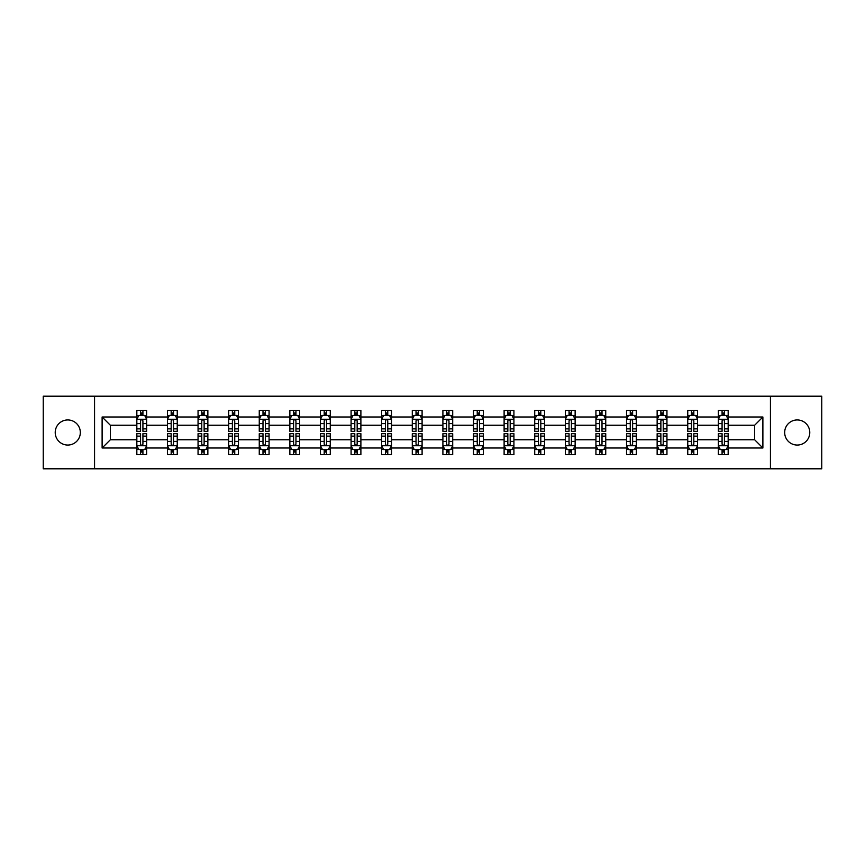<?xml version="1.0" encoding="UTF-8"?>
<svg xmlns="http://www.w3.org/2000/svg" width="865" height="865" viewBox="0 0 865 865"><rect width="100%" height="100%" fill="white"/><g stroke="black" fill="none" stroke-linecap="round" stroke-linejoin="round"><path stroke-width="1.3" d="M797.227 419.947A12.553 12.553 0 0 0 784.674 432.5A12.553 12.553 0 0 0 797.227 445.053A12.553 12.553 0 0 0 809.781 432.5A12.553 12.553 0 0 0 797.227 419.947M67.773 419.947A12.553 12.553 0 0 0 55.219 432.5A12.553 12.553 0 0 0 67.773 445.053A12.553 12.553 0 0 0 80.326 432.5A12.553 12.553 0 0 0 67.773 419.947M770.445 468.798L821.75 468.798L821.75 396.202L770.445 396.202L770.445 468.798L94.555 468.798L94.555 396.202L43.25 396.202L43.25 468.798L94.555 468.798M728.168 447.994L728.168 439.755L754.648 439.755L762.887 447.994L728.168 447.994L728.168 454.568L724.438 454.568L724.438 449.573M770.445 396.202L94.555 396.202M718.361 447.994L697.558 447.994L697.558 439.755L718.361 439.755L718.361 454.568L728.168 454.568L728.168 449.335L726.319 449.335M697.558 447.994L697.558 454.568L693.827 454.568L693.827 449.573M687.751 447.994L666.947 447.994L666.947 439.755L687.751 439.755L687.751 454.568L697.558 454.568L697.558 449.335L695.72 449.335M666.947 447.994L666.947 454.568L663.228 454.568L663.228 449.573M657.14 447.994L636.348 447.994L636.348 439.755L657.14 439.755L657.14 454.568L666.947 454.568L666.947 449.335L665.109 449.335M636.348 447.994L636.348 454.568L632.618 454.568L632.618 449.573M626.541 447.994L605.738 447.994L605.738 439.755L626.541 439.755L626.541 454.568L636.348 454.568L636.348 449.335L634.499 449.335M605.738 447.994L605.738 454.568L602.008 454.568L602.008 449.573M595.931 447.994L575.139 447.994L575.139 439.755L595.931 439.755L595.931 454.568L605.738 454.568L605.738 449.335L603.9 449.335M575.139 447.994L575.139 454.568L571.408 454.568L571.408 449.573M565.321 447.994L544.528 447.994L544.528 439.755L565.321 439.755L565.321 454.568L575.139 454.568L575.139 449.335L573.29 449.335M544.528 447.994L544.528 454.568L540.798 454.568L540.798 449.573M534.721 447.994L513.918 447.994L513.918 439.755L534.721 439.755L534.721 454.568L544.528 454.568L544.528 449.335L542.679 449.335M513.918 447.994L513.918 454.568L510.188 454.568L510.188 449.573M504.111 447.994L483.319 447.994L483.319 439.755L504.111 439.755L504.111 454.568L513.918 454.568L513.918 449.335L512.08 449.335M483.319 447.994L483.319 454.568L479.588 454.568L479.588 449.573M473.501 447.994L452.709 447.994L452.709 439.755L473.501 439.755L473.501 454.568L483.319 454.568L483.319 449.335L481.47 449.335M452.709 447.994L452.709 454.568L448.978 454.568L448.978 449.573M442.902 447.994L422.098 447.994L422.098 439.755L442.902 439.755L442.902 454.568L452.709 454.568L452.709 449.335L450.86 449.335M422.098 447.994L422.098 454.568L418.379 454.568L418.379 449.573M412.291 447.994L391.499 447.994L391.499 439.755L412.291 439.755L412.291 454.568L422.098 454.568L422.098 449.335L420.26 449.335M391.499 447.994L391.499 454.568L387.769 454.568L387.769 449.573M381.681 447.994L360.889 447.994L360.889 439.755L381.681 439.755L381.681 454.568L391.499 454.568L391.499 449.335L389.65 449.335M360.889 447.994L360.889 454.568L357.159 454.568L357.159 449.573M351.082 447.994L330.279 447.994L330.279 439.755L351.082 439.755L351.082 454.568L360.889 454.568L360.889 449.335L359.04 449.335M330.279 447.994L330.279 454.568L326.559 454.568L326.559 449.573M320.472 447.994L299.679 447.994L299.679 439.755L320.472 439.755L320.472 454.568L330.279 454.568L330.279 449.335L328.44 449.335M299.679 447.994L299.679 454.568L295.949 454.568L295.949 449.573M289.861 447.994L269.069 447.994L269.069 439.755L289.861 439.755L289.861 454.568L299.679 454.568L299.679 449.335L297.83 449.335M269.069 447.994L269.069 454.568L265.339 454.568L265.339 449.573M259.262 447.994L238.459 447.994L238.459 439.755L259.262 439.755L259.262 454.568L269.069 454.568L269.069 449.335L267.231 449.335M238.459 447.994L238.459 454.568L234.739 454.568L234.739 449.573M228.652 447.994L207.86 447.994L207.86 439.755L228.652 439.755L228.652 454.568L238.459 454.568L238.459 449.335L236.621 449.335M207.86 447.994L207.86 454.568L204.129 454.568L204.129 449.573M198.053 447.994L177.249 447.994L177.249 439.755L198.053 439.755L198.053 454.568L207.86 454.568L207.86 449.335L206.011 449.335M177.249 447.994L177.249 454.568L173.519 454.568L173.519 449.573M167.442 447.994L146.639 447.994L146.639 439.755L167.442 439.755L167.442 454.568L177.249 454.568L177.249 449.335L175.411 449.335M146.639 447.994L146.639 454.568L142.92 454.568L142.92 449.573M136.832 447.994L102.113 447.994L102.113 417.006L136.832 417.006L136.832 425.245L110.352 425.245L110.352 439.755L136.832 439.755L136.832 454.568L146.639 454.568L146.639 449.335L144.801 449.335M138.681 415.665L136.832 415.665L136.832 410.432L136.832 417.006M140.562 415.427L140.562 410.432L136.832 410.432L146.639 410.432L146.639 417.006L167.442 417.006L167.442 410.432L177.249 410.432L177.249 417.006L198.053 417.006L198.053 410.432L207.86 410.432L207.86 417.006L228.652 417.006L228.652 410.432L238.459 410.432L238.459 417.006L259.262 417.006L259.262 410.432L269.069 410.432L269.069 417.006L289.861 417.006L289.861 410.432L299.679 410.432L299.679 417.006L320.472 417.006L320.472 410.432L330.279 410.432L330.279 417.006L351.082 417.006L351.082 410.432L360.889 410.432L360.889 417.006L381.681 417.006L381.681 410.432L391.499 410.432L391.499 417.006L412.291 417.006L412.291 410.432L422.098 410.432L422.098 417.006L442.902 417.006L442.902 410.432L452.709 410.432L452.709 417.006L473.501 417.006L473.501 410.432L483.319 410.432L483.319 417.006L504.111 417.006L504.111 410.432L513.918 410.432L513.918 417.006L534.721 417.006L534.721 410.432L544.528 410.432L544.528 417.006L565.321 417.006L565.321 410.432L575.139 410.432L575.139 417.006L595.931 417.006L595.931 410.432L605.738 410.432L605.738 417.006L626.541 417.006L626.541 410.432L636.348 410.432L636.348 417.006L657.14 417.006L657.14 410.432L666.947 410.432L666.947 417.006L687.751 417.006L687.751 410.432L697.558 410.432L697.558 417.006L718.361 417.006L718.361 410.432L728.168 410.432L728.168 417.006L762.887 417.006L762.887 447.994M718.361 417.006L718.361 425.245L697.558 425.245L697.558 417.006M687.751 417.006L687.751 425.245L666.947 425.245L666.947 417.006M657.14 417.006L657.14 425.245L636.348 425.245L636.348 417.006M626.541 417.006L626.541 425.245L605.738 425.245L605.738 417.006M595.931 417.006L595.931 425.245L575.139 425.245L575.139 417.006M565.321 417.006L565.321 425.245L544.528 425.245L544.528 417.006M534.721 417.006L534.721 425.245L513.918 425.245L513.918 417.006M504.111 417.006L504.111 425.245L483.319 425.245L483.319 417.006M473.501 417.006L473.501 425.245L452.709 425.245L452.709 417.006M442.902 417.006L442.902 425.245L422.098 425.245L422.098 417.006M412.291 417.006L412.291 425.245L391.499 425.245L391.499 417.006M381.681 417.006L381.681 425.245L360.889 425.245L360.889 417.006M351.082 417.006L351.082 425.245L330.279 425.245L330.279 417.006M320.472 417.006L320.472 425.245L299.679 425.245L299.679 417.006M289.861 417.006L289.861 425.245L269.069 425.245L269.069 417.006M259.262 417.006L259.262 425.245L238.459 425.245L238.459 417.006M228.652 417.006L228.652 425.245L207.86 425.245L207.86 417.006M198.053 417.006L198.053 425.245L177.249 425.245L177.249 417.006M167.442 417.006L167.442 425.245L146.639 425.245L146.639 417.006M102.113 417.006L110.352 425.245M754.648 439.755L754.648 425.245L728.168 425.245L728.168 417.006M722.08 415.33L724.438 415.33M691.481 415.33L693.827 415.33M660.871 415.33L663.228 415.33M630.261 415.33L632.618 415.33M599.661 415.33L602.008 415.33M569.051 415.33L571.408 415.33M538.441 415.33L540.798 415.33M507.842 415.33L510.188 415.33M477.231 415.33L479.588 415.33M446.621 415.33L448.978 415.33M416.022 415.33L418.379 415.33M385.412 415.33L387.769 415.33M354.812 415.33L357.159 415.33M324.202 415.33L326.559 415.33M293.592 415.33L295.949 415.33M262.992 415.33L265.339 415.33M232.382 415.33L234.739 415.33M201.772 415.33L204.129 415.33M171.173 415.33L173.519 415.33M140.562 415.33L142.92 415.33M140.562 449.67L142.92 449.67M171.173 449.67L173.519 449.67M201.772 449.67L204.129 449.67M232.382 449.67L234.739 449.67M262.992 449.67L265.339 449.67M293.592 449.67L295.949 449.67M324.202 449.67L326.559 449.67M354.812 449.67L357.159 449.67M385.412 449.67L387.769 449.67M416.022 449.67L418.379 449.67M446.621 449.67L448.978 449.67M477.231 449.67L479.588 449.67M507.842 449.67L510.188 449.67M538.441 449.67L540.798 449.67M569.051 449.67L571.408 449.67M599.661 449.67L602.008 449.67M630.261 449.67L632.618 449.67M660.871 449.67L663.228 449.67M691.481 449.67L693.827 449.67M722.08 449.67L724.438 449.67M110.352 439.755L102.113 447.994M762.887 417.006L754.648 425.245M142.92 412.983L140.562 412.983M136.832 428.867L136.832 431.321L140.562 431.321L140.562 428.867L136.832 428.867L136.832 425.245M146.65 425.245L146.65 431.321L142.92 431.321L142.92 420.822C142.13 419.32 141.352 419.32 140.562 420.822L140.562 428.867M144.801 415.665L146.65 415.665L146.65 410.432L142.92 410.432L142.92 415.427M146.65 419.352L144.682 415.427L138.8 415.427L136.832 419.352M140.562 452.017L142.92 452.017M146.639 436.133L146.639 433.679L142.92 433.679L142.92 436.133L146.639 436.133L146.639 439.755M136.832 439.755L136.832 433.679L140.562 433.679L140.562 444.178C141.341 445.68 142.13 445.68 142.92 444.178L142.92 436.133M138.681 449.335L136.832 449.335L136.832 454.568L140.562 454.568L140.562 449.573M136.832 445.648L138.8 449.573L144.682 449.573L146.639 445.648M173.519 412.983L171.173 412.983M169.281 415.665L167.442 415.665L167.442 410.432L171.173 410.432L171.173 415.427M167.442 428.867L167.442 431.321L171.173 431.321L171.173 428.867L167.442 428.867L167.442 425.245M177.249 425.245L177.249 431.321L173.519 431.321L173.519 420.822C172.74 419.32 171.951 419.32 171.173 420.822L171.173 428.867M175.411 415.665L177.249 415.665L177.249 410.432L173.519 410.432L173.519 415.427M177.249 419.352L175.292 415.427L169.399 415.427L167.442 419.352M204.129 412.983L201.772 412.983M199.891 415.665L198.053 415.665L198.053 410.432L201.772 410.432L201.772 415.427M198.053 428.867L198.053 431.321L201.772 431.321L201.772 428.867L198.053 428.867L198.053 425.245M207.86 425.245L207.86 431.321L204.129 431.321L204.129 420.822C203.351 419.32 202.561 419.32 201.772 420.822L201.772 428.867M206.011 415.665L207.86 415.665L207.86 410.432L204.129 410.432L204.129 415.427M207.86 419.352L205.892 415.427L200.01 415.427L198.053 419.352M171.173 452.017L173.519 452.017M177.249 436.133L177.249 433.679L173.519 433.679L173.519 436.133L177.249 436.133L177.249 439.755M167.442 439.755L167.442 433.679L171.173 433.679L171.173 444.178C171.951 445.68 172.74 445.68 173.519 444.178L173.519 436.133M169.281 449.335L167.442 449.335L167.442 454.568L171.173 454.568L171.173 449.573M167.442 445.648L169.399 449.573L175.292 449.573L177.249 445.648M201.772 452.017L204.129 452.017M207.86 436.133L207.86 433.679L204.129 433.679L204.129 436.133L207.86 436.133L207.86 439.755M198.053 439.755L198.053 433.679L201.772 433.679L201.772 444.178C202.561 445.68 203.34 445.68 204.129 444.178L204.129 436.133M199.891 449.335L198.053 449.335L198.053 454.568L201.772 454.568L201.772 449.573M198.053 445.648L200.01 449.573L205.892 449.573L207.86 445.648M234.739 412.983L232.382 412.983M230.501 415.665L228.652 415.665L228.652 410.432L232.382 410.432L232.382 415.427M228.652 428.867L228.652 431.321L232.382 431.321L232.382 428.867L228.652 428.867L228.652 425.245M238.459 425.245L238.459 431.321L234.739 431.321L234.739 420.822C233.95 419.32 233.172 419.32 232.382 420.822L232.382 428.867M236.621 415.665L238.459 415.665L238.459 410.432L234.739 410.432L234.739 415.427M238.459 419.352L236.502 415.427L230.62 415.427L228.652 419.352M232.382 452.017L234.739 452.017M238.459 436.133L238.459 433.679L234.739 433.679L234.739 436.133L238.459 436.133L238.459 439.755M228.652 439.755L228.652 433.679L232.382 433.679L232.382 444.178C233.161 445.68 233.95 445.68 234.739 444.178L234.739 436.133M230.501 449.335L228.652 449.335L228.652 454.568L232.382 454.568L232.382 449.573M228.652 445.648L230.62 449.573L236.502 449.573L238.459 445.648M265.339 412.983L262.992 412.983M261.1 415.665L259.262 415.665L259.262 410.432L262.992 410.432L262.992 415.427M259.262 428.867L259.262 431.321L262.992 431.321L262.992 428.867L259.262 428.867L259.262 425.245M269.069 425.245L269.069 431.321L265.339 431.321L265.339 420.822C264.56 419.32 263.771 419.32 262.992 420.822L262.992 428.867M267.231 415.665L269.069 415.665L269.069 410.432L265.339 410.432L265.339 415.427M269.069 419.352L267.112 415.427L261.219 415.427L259.262 419.352M262.992 452.017L265.339 452.017M269.069 436.133L269.069 433.679L265.339 433.679L265.339 436.133L269.069 436.133L269.069 439.755M259.262 439.755L259.262 433.679L262.992 433.679L262.992 444.178C263.771 445.68 264.56 445.68 265.339 444.178L265.339 436.133M261.1 449.335L259.262 449.335L259.262 454.568L262.992 454.568L262.992 449.573M259.262 445.648L261.219 449.573L267.112 449.573L269.069 445.648M295.949 412.983L293.592 412.983M291.71 415.665L289.861 415.665L289.861 410.432L293.592 410.432L293.592 415.427M289.861 428.867L289.861 431.321L293.592 431.321L293.592 428.867L289.861 428.867L289.861 425.245M299.679 425.245L299.679 431.321L295.949 431.321L295.949 420.822C295.16 419.32 294.381 419.32 293.592 420.822L293.592 428.867M297.83 415.665L299.679 415.665L299.679 410.432L295.949 410.432L295.949 415.427M299.679 419.352L297.711 415.427L291.829 415.427L289.861 419.352M293.592 452.017L295.949 452.017M299.679 436.133L299.679 433.679L295.949 433.679L295.949 436.133L299.679 436.133L299.679 439.755M289.861 439.755L289.861 433.679L293.592 433.679L293.592 444.178C294.381 445.68 295.16 445.68 295.949 444.178L295.949 436.133M291.71 449.335L289.861 449.335L289.861 454.568L293.592 454.568L293.592 449.573M289.861 445.648L291.829 449.573L297.711 449.573L299.679 445.648M326.559 412.983L324.202 412.983M322.321 415.665L320.472 415.665L320.472 410.432L324.202 410.432L324.202 415.427M320.472 428.867L320.472 431.321L324.202 431.321L324.202 428.867L320.472 428.867L320.472 425.245M330.279 425.245L330.279 431.321L326.559 431.321L326.559 420.822C325.77 419.32 324.991 419.32 324.202 420.822L324.202 428.867M328.44 415.665L330.279 415.665L330.279 410.432L326.559 410.432L326.559 415.427M330.279 419.352L328.322 415.427L322.44 415.427L320.472 419.352M324.202 452.017L326.559 452.017M330.279 436.133L330.279 433.679L326.559 433.679L326.559 436.133L330.279 436.133L330.279 439.755M320.472 439.755L320.472 433.679L324.202 433.679L324.202 444.178C324.981 445.68 325.77 445.68 326.559 444.178L326.559 436.133M322.321 449.335L320.472 449.335L320.472 454.568L324.202 454.568L324.202 449.573M320.472 445.648L322.44 449.573L328.322 449.573L330.279 445.648M357.159 412.983L354.812 412.983M352.92 415.665L351.082 415.665L351.082 410.432L354.812 410.432L354.812 415.427M351.082 428.867L351.082 431.321L354.812 431.321L354.812 428.867L351.082 428.867L351.082 425.245M360.889 425.245L360.889 431.321L357.159 431.321L357.159 420.822C356.38 419.32 355.591 419.32 354.812 420.822L354.812 428.867M359.04 415.665L360.889 415.665L360.889 410.432L357.159 410.432L357.159 415.427M360.889 419.352L358.932 415.427L353.039 415.427L351.082 419.352M354.812 452.017L357.159 452.017M360.889 436.133L360.889 433.679L357.159 433.679L357.159 436.133L360.889 436.133L360.889 439.755M351.082 439.755L351.082 433.679L354.812 433.679L354.812 444.178C355.591 445.68 356.38 445.68 357.159 444.178L357.159 436.133M352.92 449.335L351.082 449.335L351.082 454.568L354.812 454.568L354.812 449.573M351.082 445.648L353.039 449.573L358.932 449.573L360.889 445.648M387.769 412.983L385.412 412.983M383.53 415.665L381.681 415.665L381.681 410.432L385.412 410.432L385.412 415.427M381.681 428.867L381.681 431.321L385.412 431.321L385.412 428.867L381.681 428.867L381.681 425.245M391.499 425.245L391.499 431.321L387.769 431.321L387.769 420.822C386.979 419.32 386.201 419.32 385.412 420.822L385.412 428.867M389.65 415.665L391.499 415.665L391.499 410.432L387.769 410.432L387.769 415.427M391.499 419.352L389.531 415.427L383.649 415.427L381.681 419.352M385.412 452.017L387.769 452.017M391.499 436.133L391.499 433.679L387.769 433.679L387.769 436.133L391.499 436.133L391.499 439.755M381.681 439.755L381.681 433.679L385.412 433.679L385.412 444.178C386.201 445.68 386.979 445.68 387.769 444.178L387.769 436.133M383.53 449.335L381.681 449.335L381.681 454.568L385.412 454.568L385.412 449.573M381.681 445.648L383.649 449.573L389.531 449.573L391.499 445.648M418.379 412.983L416.022 412.983M414.14 415.665L412.291 415.665L412.291 410.432L416.022 410.432L416.022 415.427M412.291 428.867L412.291 431.321L416.022 431.321L416.022 428.867L412.291 428.867L412.291 425.245M422.098 425.245L422.098 431.321L418.379 431.321L418.379 420.822C417.59 419.32 416.8 419.32 416.022 420.822L416.022 428.867M420.26 415.665L422.098 415.665L422.098 410.432L418.379 410.432L418.379 415.427M422.098 419.352L420.141 415.427L414.259 415.427L412.291 419.352M448.978 412.983L446.621 412.983M444.74 415.665L442.902 415.665L442.902 410.432L446.621 410.432L446.621 415.427M442.902 428.867L442.902 431.321L446.621 431.321L446.621 428.867L442.902 428.867L442.902 425.245M452.709 425.245L452.709 431.321L448.978 431.321L448.978 420.822C448.2 419.32 447.41 419.32 446.621 420.822L446.621 428.867M450.86 415.665L452.709 415.665L452.709 410.432L448.978 410.432L448.978 415.427M452.709 419.352L450.752 415.427L444.859 415.427L442.902 419.352M479.588 412.983L477.231 412.983M475.35 415.665L473.501 415.665L473.501 410.432L477.231 410.432L477.231 415.427M473.501 428.867L473.501 431.321L477.231 431.321L477.231 428.867L473.501 428.867L473.501 425.245M483.319 425.245L483.319 431.321L479.588 431.321L479.588 420.822C478.799 419.32 478.021 419.32 477.231 420.822L477.231 428.867M481.47 415.665L483.319 415.665L483.319 410.432L479.588 410.432L479.588 415.427M483.319 419.352L481.351 415.427L475.469 415.427L473.501 419.352M510.188 412.983L507.842 412.983M505.96 415.665L504.111 415.665L504.111 410.432L507.842 410.432L507.842 415.427M504.111 428.867L504.111 431.321L507.842 431.321L507.842 428.867L504.111 428.867L504.111 425.245M513.918 425.245L513.918 431.321L510.188 431.321L510.188 420.822C509.409 419.32 508.62 419.32 507.842 420.822L507.842 428.867M512.08 415.665L513.918 415.665L513.918 410.432L510.188 410.432L510.188 415.427M513.918 419.352L511.961 415.427L506.068 415.427L504.111 419.352M540.798 412.983L538.441 412.983M536.56 415.665L534.721 415.665L534.721 410.432L538.441 410.432L538.441 415.427M534.721 428.867L534.721 431.321L538.441 431.321L538.441 428.867L534.721 428.867L534.721 425.245M544.528 425.245L544.528 431.321L540.798 431.321L540.798 420.822C540.019 419.32 539.23 419.32 538.441 420.822L538.441 428.867M542.679 415.665L544.528 415.665L544.528 410.432L540.798 410.432L540.798 415.427M544.528 419.352L542.56 415.427L536.678 415.427L534.721 419.352M571.408 412.983L569.051 412.983M567.17 415.665L565.321 415.665L565.321 410.432L569.051 410.432L569.051 415.427M565.321 428.867L565.321 431.321L569.051 431.321L569.051 428.867L565.321 428.867L565.321 425.245M575.139 425.245L575.139 431.321L571.408 431.321L571.408 420.822C570.619 419.32 569.84 419.32 569.051 420.822L569.051 428.867M573.29 415.665L575.139 415.665L575.139 410.432L571.408 410.432L571.408 415.427M575.139 419.352L573.171 415.427L567.289 415.427L565.321 419.352M602.008 412.983L599.661 412.983M597.769 415.665L595.931 415.665L595.931 410.432L599.661 410.432L599.661 415.427M595.931 428.867L595.931 431.321L599.661 431.321L599.661 428.867L595.931 428.867L595.931 425.245M605.738 425.245L605.738 431.321L602.008 431.321L602.008 420.822C601.229 419.32 600.44 419.32 599.661 420.822L599.661 428.867M603.9 415.665L605.738 415.665L605.738 410.432L602.008 410.432L602.008 415.427M605.738 419.352L603.781 415.427L597.888 415.427L595.931 419.352M632.618 412.983L630.261 412.983M628.379 415.665L626.541 415.665L626.541 410.432L630.261 410.432L630.261 415.427M626.541 428.867L626.541 431.321L630.261 431.321L630.261 428.867L626.541 428.867L626.541 425.245M636.348 425.245L636.348 431.321L632.618 431.321L632.618 420.822C631.839 419.32 631.05 419.32 630.261 420.822L630.261 428.867M634.499 415.665L636.348 415.665L636.348 410.432L632.618 410.432L632.618 415.427M636.348 419.352L634.38 415.427L628.498 415.427L626.541 419.352M663.228 412.983L660.871 412.983M658.989 415.665L657.14 415.665L657.14 410.432L660.871 410.432L660.871 415.427M657.14 428.867L657.14 431.321L660.871 431.321L660.871 428.867L657.14 428.867L657.14 425.245M666.947 425.245L666.947 431.321L663.228 431.321L663.228 420.822C662.439 419.32 661.66 419.32 660.871 420.822L660.871 428.867M665.109 415.665L666.947 415.665L666.947 410.432L663.228 410.432L663.228 415.427M666.947 419.352L664.99 415.427L659.108 415.427L657.14 419.352M693.827 412.983L691.481 412.983M689.589 415.665L687.751 415.665L687.751 410.432L691.481 410.432L691.481 415.427M687.751 428.867L687.751 431.321L691.481 431.321L691.481 428.867L687.751 428.867L687.751 425.245M697.558 425.245L697.558 431.321L693.827 431.321L693.827 420.822C693.049 419.32 692.26 419.32 691.481 420.822L691.481 428.867M695.72 415.665L697.558 415.665L697.558 410.432L693.827 410.432L693.827 415.427M697.558 419.352L695.601 415.427L689.708 415.427L687.751 419.352M416.022 452.017L418.379 452.017M422.098 436.133L422.098 433.679L418.379 433.679L418.379 436.133L422.098 436.133L422.098 439.755M412.291 439.755L412.291 433.679L416.022 433.679L416.022 444.178C416.8 445.68 417.59 445.68 418.379 444.178L418.379 436.133M414.14 449.335L412.291 449.335L412.291 454.568L416.022 454.568L416.022 449.573M412.291 445.648L414.249 449.573L420.141 449.573L422.098 445.648M446.621 452.017L448.978 452.017M452.709 436.133L452.709 433.679L448.978 433.679L448.978 436.133L452.709 436.133L452.709 439.755M442.902 439.755L442.902 433.679L446.621 433.679L446.621 444.178C447.41 445.68 448.2 445.68 448.978 444.178L448.978 436.133M444.74 449.335L442.902 449.335L442.902 454.568L446.621 454.568L446.621 449.573M442.902 445.648L444.859 449.573L450.741 449.573L452.709 445.648M477.231 452.017L479.588 452.017M483.319 436.133L483.319 433.679L479.588 433.679L479.588 436.133L483.319 436.133L483.319 439.755M473.501 439.755L473.501 433.679L477.231 433.679L477.231 444.178C478.021 445.68 478.799 445.68 479.588 444.178L479.588 436.133M475.35 449.335L473.501 449.335L473.501 454.568L477.231 454.568L477.231 449.573M473.501 445.648L475.469 449.573L481.351 449.573L483.319 445.648M507.842 452.017L510.188 452.017M513.918 436.133L513.918 433.679L510.188 433.679L510.188 436.133L513.918 436.133L513.918 439.755M504.111 439.755L504.111 433.679L507.842 433.679L507.842 444.178C508.62 445.68 509.409 445.68 510.188 444.178L510.188 436.133M505.96 449.335L504.111 449.335L504.111 454.568L507.842 454.568L507.842 449.573M504.111 445.648L506.068 449.573L511.961 449.573L513.918 445.648M538.441 452.017L540.798 452.017M544.528 436.133L544.528 433.679L540.798 433.679L540.798 436.133L544.528 436.133L544.528 439.755M534.721 439.755L534.721 433.679L538.441 433.679L538.441 444.178C539.23 445.68 540.009 445.68 540.798 444.178L540.798 436.133M536.56 449.335L534.721 449.335L534.721 454.568L538.441 454.568L538.441 449.573M534.721 445.648L536.678 449.573L542.56 449.573L544.528 445.648M569.051 452.017L571.408 452.017M575.139 436.133L575.139 433.679L571.408 433.679L571.408 436.133L575.139 436.133L575.139 439.755M565.321 439.755L565.321 433.679L569.051 433.679L569.051 444.178C569.84 445.68 570.619 445.68 571.408 444.178L571.408 436.133M567.17 449.335L565.321 449.335L565.321 454.568L569.051 454.568L569.051 449.573M565.321 445.648L567.289 449.573L573.171 449.573L575.139 445.648M599.661 452.017L602.008 452.017M605.738 436.133L605.738 433.679L602.008 433.679L602.008 436.133L605.738 436.133L605.738 439.755M595.931 439.755L595.931 433.679L599.661 433.679L599.661 444.178C600.44 445.68 601.229 445.68 602.008 444.178L602.008 436.133M597.769 449.335L595.931 449.335L595.931 454.568L599.661 454.568L599.661 449.573M595.931 445.648L597.888 449.573L603.781 449.573L605.738 445.648M630.261 452.017L632.618 452.017M636.348 436.133L636.348 433.679L632.618 433.679L632.618 436.133L636.348 436.133L636.348 439.755M626.541 439.755L626.541 433.679L630.261 433.679L630.261 444.178C631.05 445.68 631.828 445.68 632.618 444.178L632.618 436.133M628.379 449.335L626.541 449.335L626.541 454.568L630.261 454.568L630.261 449.573M626.541 445.648L628.498 449.573L634.38 449.573L636.348 445.648M660.871 452.017L663.228 452.017M666.947 436.133L666.947 433.679L663.228 433.679L663.228 436.133L666.947 436.133L666.947 439.755M657.14 439.755L657.14 433.679L660.871 433.679L660.871 444.178C661.649 445.68 662.439 445.68 663.228 444.178L663.228 436.133M658.989 449.335L657.14 449.335L657.14 454.568L660.871 454.568L660.871 449.573M657.14 445.648L659.108 449.573L664.99 449.573L666.947 445.648M691.481 452.017L693.827 452.017M697.558 436.133L697.558 433.679L693.827 433.679L693.827 436.133L697.558 436.133L697.558 439.755M687.751 439.755L687.751 433.679L691.481 433.679L691.481 444.178C692.26 445.68 693.049 445.68 693.827 444.178L693.827 436.133M689.589 449.335L687.751 449.335L687.751 454.568L691.481 454.568L691.481 449.573M687.751 445.648L689.708 449.573L695.601 449.573L697.558 445.648M724.438 412.983L722.08 412.983M720.199 415.665L718.361 415.665L718.361 410.432L722.08 410.432L722.08 415.427M718.361 428.867L718.361 431.321L722.08 431.321L722.08 428.867L718.361 428.867L718.361 425.245M728.168 425.245L728.168 431.321L724.438 431.321L724.438 420.822C723.659 419.32 722.87 419.32 722.08 420.822L722.08 428.867M726.319 415.665L728.168 415.665L728.168 410.432L724.438 410.432L724.438 415.427M728.168 419.352L726.2 415.427L720.318 415.427L718.361 419.352M722.08 452.017L724.438 452.017M728.168 436.133L728.168 433.679L724.438 433.679L724.438 436.133L728.168 436.133L728.168 439.755M718.35 439.755L718.35 433.679L722.08 433.679L722.08 444.178C722.87 445.68 723.648 445.68 724.438 444.178L724.438 436.133M720.199 449.335L718.35 449.335L718.35 454.568L722.08 454.568L722.08 449.573M718.35 445.648L720.318 449.573L726.2 449.573L728.168 445.648M146.596 419.255L136.886 419.255M146.65 428.867L142.92 428.867M140.562 423.601L136.832 423.601M146.65 423.601L142.92 423.601M142.92 414.227L140.562 414.227M136.886 445.745L146.596 445.745M136.832 436.133L140.562 436.133M142.92 441.399L146.639 441.399M136.832 441.399L140.562 441.399M140.562 450.773L142.92 450.773M177.206 419.255L167.486 419.255M177.249 428.867L173.519 428.867M171.173 423.601L167.442 423.601M177.249 423.601L173.519 423.601M173.519 414.227L171.173 414.227M207.805 419.255L198.096 419.255M207.86 428.867L204.129 428.867M201.772 423.601L198.053 423.601M207.86 423.601L204.129 423.601M204.129 414.227L201.772 414.227M167.486 445.745L177.206 445.745M167.442 436.133L171.173 436.133M173.519 441.399L177.249 441.399M167.442 441.399L171.173 441.399M171.173 450.773L173.519 450.773M198.096 445.745L207.805 445.745M198.053 436.133L201.772 436.133M204.129 441.399L207.86 441.399M198.053 441.399L201.772 441.399M201.772 450.773L204.129 450.773M238.416 419.255L228.706 419.255M238.459 428.867L234.739 428.867M232.382 423.601L228.652 423.601M238.459 423.601L234.739 423.601M234.739 414.227L232.382 414.227M228.706 445.745L238.416 445.745M228.652 436.133L232.382 436.133M234.739 441.399L238.459 441.399M228.652 441.399L232.382 441.399M232.382 450.773L234.739 450.773M269.026 419.255L259.305 419.255M269.069 428.867L265.339 428.867M262.992 423.601L259.262 423.601M269.069 423.601L265.339 423.601M265.339 414.227L262.992 414.227M259.305 445.745L269.026 445.745M259.262 436.133L262.992 436.133M265.339 441.399L269.069 441.399M259.262 441.399L262.992 441.399M262.992 450.773L265.339 450.773M299.625 419.255L289.916 419.255M299.679 428.867L295.949 428.867M293.592 423.601L289.861 423.601M299.679 423.601L295.949 423.601M295.949 414.227L293.592 414.227M289.916 445.745L299.625 445.745M289.861 436.133L293.592 436.133M295.949 441.399L299.679 441.399M289.861 441.399L293.592 441.399M293.592 450.773L295.949 450.773M330.235 419.255L320.526 419.255M330.279 428.867L326.559 428.867M324.202 423.601L320.472 423.601M330.279 423.601L326.559 423.601M326.559 414.227L324.202 414.227M320.526 445.745L330.235 445.745M320.472 436.133L324.202 436.133M326.559 441.399L330.279 441.399M320.472 441.399L324.202 441.399M324.202 450.773L326.559 450.773M360.835 419.255L351.125 419.255M360.889 428.867L357.159 428.867M354.812 423.601L351.082 423.601M360.889 423.601L357.159 423.601M357.159 414.227L354.812 414.227M351.125 445.745L360.835 445.745M351.082 436.133L354.812 436.133M357.159 441.399L360.889 441.399M351.082 441.399L354.812 441.399M354.812 450.773L357.159 450.773M391.445 419.255L381.735 419.255M391.499 428.867L387.769 428.867M385.412 423.601L381.681 423.601M391.499 423.601L387.769 423.601M387.769 414.227L385.412 414.227M381.735 445.745L391.445 445.745M381.681 436.133L385.412 436.133M387.769 441.399L391.499 441.399M381.681 441.399L385.412 441.399M385.412 450.773L387.769 450.773M422.055 419.255L412.346 419.255M422.098 428.867L418.379 428.867M416.022 423.601L412.291 423.601M422.098 423.601L418.379 423.601M418.379 414.227L416.022 414.227M452.654 419.255L442.945 419.255M452.709 428.867L448.978 428.867M446.621 423.601L442.902 423.601M452.709 423.601L448.978 423.601M448.978 414.227L446.621 414.227M483.265 419.255L473.555 419.255M483.319 428.867L479.588 428.867M477.231 423.601L473.501 423.601M483.319 423.601L479.588 423.601M479.588 414.227L477.231 414.227M513.875 419.255L504.165 419.255M513.918 428.867L510.188 428.867M507.842 423.601L504.111 423.601M513.918 423.601L510.188 423.601M510.188 414.227L507.842 414.227M544.474 419.255L534.765 419.255M544.528 428.867L540.798 428.867M538.441 423.601L534.721 423.601M544.528 423.601L540.798 423.601M540.798 414.227L538.441 414.227M575.084 419.255L565.375 419.255M575.139 428.867L571.408 428.867M569.051 423.601L565.321 423.601M575.139 423.601L571.408 423.601M571.408 414.227L569.051 414.227M605.695 419.255L595.974 419.255M605.738 428.867L602.008 428.867M599.661 423.601L595.931 423.601M605.738 423.601L602.008 423.601M602.008 414.227L599.661 414.227M636.294 419.255L626.584 419.255M636.348 428.867L632.618 428.867M630.261 423.601L626.541 423.601M636.348 423.601L632.618 423.601M632.618 414.227L630.261 414.227M666.904 419.255L657.195 419.255M666.947 428.867L663.228 428.867M660.871 423.601L657.14 423.601M666.947 423.601L663.228 423.601M663.228 414.227L660.871 414.227M697.514 419.255L687.794 419.255M697.558 428.867L693.827 428.867M691.481 423.601L687.751 423.601M697.558 423.601L693.827 423.601M693.827 414.227L691.481 414.227M412.346 445.745L422.055 445.745M412.291 436.133L416.022 436.133M418.379 441.399L422.098 441.399M412.291 441.399L416.022 441.399M416.022 450.773L418.379 450.773M442.945 445.745L452.654 445.745M442.902 436.133L446.621 436.133M448.978 441.399L452.709 441.399M442.902 441.399L446.621 441.399M446.621 450.773L448.978 450.773M473.555 445.745L483.265 445.745M473.501 436.133L477.231 436.133M479.588 441.399L483.319 441.399M473.501 441.399L477.231 441.399M477.231 450.773L479.588 450.773M504.165 445.745L513.875 445.745M504.111 436.133L507.842 436.133M510.188 441.399L513.918 441.399M504.111 441.399L507.842 441.399M507.842 450.773L510.188 450.773M534.765 445.745L544.474 445.745M534.721 436.133L538.441 436.133M540.798 441.399L544.528 441.399M534.721 441.399L538.441 441.399M538.441 450.773L540.798 450.773M565.375 445.745L575.084 445.745M565.321 436.133L569.051 436.133M571.408 441.399L575.139 441.399M565.321 441.399L569.051 441.399M569.051 450.773L571.408 450.773M595.974 445.745L605.695 445.745M595.931 436.133L599.661 436.133M602.008 441.399L605.738 441.399M595.931 441.399L599.661 441.399M599.661 450.773L602.008 450.773M626.584 445.745L636.294 445.745M626.541 436.133L630.261 436.133M632.618 441.399L636.348 441.399M626.541 441.399L630.261 441.399M630.261 450.773L632.618 450.773M657.195 445.745L666.904 445.745M657.14 436.133L660.871 436.133M663.228 441.399L666.947 441.399M657.14 441.399L660.871 441.399M660.871 450.773L663.228 450.773M687.794 445.745L697.514 445.745M687.751 436.133L691.481 436.133M693.827 441.399L697.558 441.399M687.751 441.399L691.481 441.399M691.481 450.773L693.827 450.773M728.114 419.255L718.404 419.255M728.168 428.867L724.438 428.867M722.08 423.601L718.361 423.601M728.168 423.601L724.438 423.601M724.438 414.227L722.08 414.227M718.404 445.745L728.114 445.745M718.35 436.133L722.08 436.133M724.438 441.399L728.168 441.399M718.35 441.399L722.08 441.399M722.08 450.773L724.438 450.773"/></g></svg>
